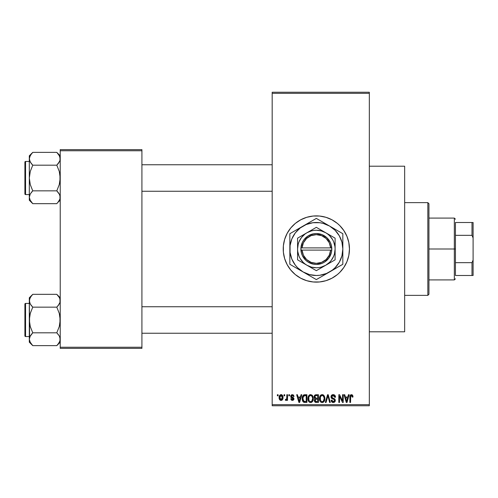 <?xml version="1.0" encoding="UTF-8"?>
<svg xmlns="http://www.w3.org/2000/svg" width="498" height="498" viewBox="0 0 498 498"><rect width="100%" height="100%" fill="white"/><g stroke="black" fill="none" stroke-linecap="round" stroke-linejoin="round"><path stroke-width="0.75" d="M300.761 278.226A33.117 33.117 0 0 0 316.342 282.117A33.117 33.117 0 0 1 283.225 249A33.117 33.117 0 0 1 316.342 215.883A33.117 33.117 0 0 0 300.761 219.774M300.699 219.811A33.117 33.117 0 0 0 290.77 227.953M290.708 228.028A33.117 33.117 0 0 0 283.381 245.744M283.225 249.031A33.117 33.117 0 0 0 283.381 252.237L283.381 245.757A33.117 33.117 0 0 0 283.225 248.969M283.381 252.256A33.117 33.117 0 0 0 290.708 269.972M290.77 270.047A33.117 33.117 0 0 0 300.699 278.189M293.403 394.964L294.063 396.427L293.359 396.526L293.061 395.736L292.301 395.424L291.623 395.642L291.361 396.433L293.671 397.896L293.864 399.464L293.005 400.342L291.461 400.199L290.751 398.836L291.454 398.736L292.351 399.639L293.247 398.817L290.938 397.491L290.751 395.742L291.66 394.74L293.366 394.939M369.329 331.793L404.656 331.793L404.656 166.208L369.329 166.208L404.656 166.208L404.656 331.793L369.329 331.793M272.182 93.344L272.182 404.656L369.329 404.656L369.329 93.344L272.182 93.344L272.182 92.242L369.329 92.242L369.329 93.344L369.329 92.242L272.182 92.242L272.182 405.758L369.329 405.758L369.329 93.344L272.182 93.344M284.028 395.823L284.028 394.721L284.725 394.721L284.725 395.823L284.028 395.823L284.725 395.823L284.725 394.721L284.028 394.721L284.725 394.721L284.725 395.823L284.028 395.823L284.028 394.721L284.028 395.823M285.329 400.137L285.995 400.442L285.329 400.137L285.528 399.334L286.039 399.44L286.705 398.78L286.836 394.721L287.539 394.721L287.539 400.342L286.836 400.342L286.836 399.446L286.169 400.411L285.329 400.137L285.528 399.334L286.599 399.066L286.836 397.634L286.705 398.78L286.039 399.44L285.528 399.334L285.329 400.137L285.995 400.442L286.836 399.446L286.836 400.342L287.539 400.342L287.539 394.721L286.836 394.721L287.539 394.721L287.539 400.342L286.836 400.342M288.84 395.823L288.84 394.721L289.543 394.721L289.543 395.823L288.84 395.823L289.543 395.823L289.543 394.721L288.84 394.721L289.543 394.721L289.543 395.823L288.84 395.823L288.84 394.721L288.84 395.823M301.053 394.721L300.443 397.031L301.053 394.721L301.788 394.721L299.653 402.446L298.912 402.446L296.671 394.721L297.406 394.721L298.016 397.031L300.443 397.031L298.016 397.031L297.406 394.721L296.671 394.721L298.912 402.446L299.653 402.446L301.788 394.721L301.053 394.721L301.788 394.721L299.653 402.446L298.912 402.446L296.671 394.721L297.406 394.721M310.621 394.621L312.265 395.344L313.174 397.105L313.217 399.838L312.607 401.419L311.561 402.347L309.955 402.452L308.816 401.662L308.181 400.46L307.92 398.213L308.274 396.445L309.208 395.113L310.621 394.621L308.611 395.798L307.913 398.574C307.789 400.716 308.692 402.042 310.615 402.546C312.576 402.029 313.485 400.672 313.329 398.481L312.638 395.829L310.777 394.628M322.162 394.621L323.806 395.344L324.715 397.105L324.758 399.838L324.148 401.419L323.102 402.347L321.496 402.452L320.357 401.662L319.722 400.46L319.461 398.213L319.816 396.445L320.749 395.113L322.162 394.621L320.152 395.798L319.455 398.574C319.33 400.716 320.233 402.042 322.156 402.546C324.117 402.029 325.026 400.672 324.87 398.481L324.179 395.829L322.318 394.628M352.46 395.039L351.451 394.621L352.553 395.163L352.97 397.031L352.267 397.13L351.781 395.617L350.704 395.985L350.561 402.446L349.857 402.446L349.982 395.922L350.468 394.982L351.451 394.621C350.219 394.933 349.689 395.792 349.857 397.205L349.857 402.446L350.561 402.446L350.66 396.109L351.42 395.524L352.267 397.13L352.97 397.031L352.765 395.599M283.381 245.757L284.651 239.389L287.134 233.388L290.739 227.991L295.333 223.397L300.73 219.792L306.724 217.309L313.093 216.039L319.585 216.039L325.953 217.309L331.954 219.792L337.351 223.397L339.76 225.582L343.875 230.599L346.938 236.326L348.824 242.538L349.459 249L348.824 255.462L346.938 261.674L343.875 267.401L339.76 272.418L337.351 274.603L331.954 278.208L325.953 280.691L319.585 281.961L313.093 281.961L306.724 280.691L300.73 278.208L295.333 274.603L290.739 270.009L287.134 264.612L284.651 258.611L283.381 252.243M348.419 394.721L347.816 397.031L348.419 394.721L349.16 394.721L347.019 402.446L346.284 402.446L344.037 394.721L344.772 394.721L345.382 397.031L347.816 397.031L345.382 397.031L344.772 394.721L344.037 394.721L346.284 402.446L347.019 402.446L349.16 394.721L348.419 394.721L349.16 394.721L347.019 402.446L346.284 402.446L344.037 394.721L344.772 394.721M342.537 394.721L342.537 400.902L342.537 394.721L343.234 394.721L343.234 402.446L342.487 402.446L339.524 396.252L339.524 402.446L338.821 402.446L338.821 394.721L339.574 394.721L342.537 400.902L339.574 394.721L338.821 394.721L338.821 402.446L339.524 402.446L339.524 396.252L342.487 402.446L343.234 402.446L343.234 394.721L342.537 394.721L343.234 394.721L343.234 402.446L342.487 402.446M333.181 394.621C331.799 394.715 331.07 395.462 330.996 396.862L331.587 395.244L333.43 394.628L334.917 395.393L335.496 396.981L334.805 397.329L334.351 396.053L333.293 395.53L332.322 395.705L331.718 396.576L332.023 397.697L334.507 398.755L335.191 399.67L335.185 401.239L334.475 402.216L333.087 402.54L331.743 401.88L331.195 400.243L331.898 400.137L332.365 401.338L333.417 401.643L334.339 401.22L334.594 400.199L334.146 399.427L331.593 398.388L330.996 396.862L332.06 398.699L334.382 399.62L334.606 400.404L333.286 401.643L331.898 400.137L331.195 400.243C331.238 401.643 331.942 402.415 333.311 402.546L335.31 400.429L331.693 396.844L333.118 395.524L334.805 397.329L335.509 397.23C335.478 395.655 334.7 394.783 333.181 394.621L333.43 394.628M327.628 396.844L326.078 402.446L325.337 402.446L327.547 394.721L328.232 394.721L330.317 402.446L329.589 402.446L327.933 395.624L326.078 402.446L325.337 402.446L326.078 402.446L327.933 395.624L329.589 402.446L330.317 402.446L328.232 394.721L327.547 394.721L328.232 394.721L330.317 402.446L329.589 402.446L328.064 396.234M316.274 394.721C314.861 394.783 314.145 395.537 314.132 396.987L314.412 395.692L315.184 394.914L318.446 394.721L318.446 402.446L315.875 402.428L314.854 401.936L314.344 400.274L315.091 398.886L314.338 398.089L314.132 396.987L315.091 398.886L314.331 400.504L316.267 402.446L318.446 402.446L318.446 394.721L316.274 394.721L318.446 394.721L318.446 402.446L316.267 402.446M304.851 394.721C302.89 395.126 302.006 396.427 302.193 398.624L302.485 396.551L303.288 395.213L306.905 394.721L306.905 402.446L303.363 402.048L302.498 400.728L302.193 398.892L303.83 402.303L306.905 402.446L306.905 394.721L304.851 394.721L306.905 394.721L306.905 402.446M279.166 398.419L279.316 396.041L280.573 394.69L282.185 395.051L283.001 397.043L282.64 399.44L281.308 400.423L279.639 399.664L279.11 397.591C279.005 399.141 279.658 400.093 281.065 400.442C282.491 400.087 283.144 399.116 283.02 397.529C283.138 395.947 282.484 394.982 281.065 394.621C279.627 394.989 278.973 395.978 279.11 397.591L279.11 397.827M277.398 395.823L277.398 394.721L278.102 394.721L278.102 395.823L277.398 395.823L278.102 395.823L278.102 394.721L277.398 394.721L278.102 394.721L278.102 395.823L277.398 395.823L277.398 394.721L277.398 395.823M60.227 149.643L141.918 149.643L141.918 150.751L60.227 150.751L60.227 347.249L141.918 347.249L141.918 149.643L60.227 149.643L60.227 150.751L60.227 149.643M60.227 348.357L141.918 348.357L141.918 150.751L60.227 150.751L60.227 348.357L60.227 347.249L141.918 347.249L141.918 348.357L60.227 348.357M272.182 405.758L272.182 404.656L369.329 404.656L369.329 405.758L272.182 405.758M331.942 219.786A33.117 33.117 0 0 0 316.342 215.883A33.117 33.117 0 0 1 349.459 249A33.117 33.117 0 0 1 316.342 282.117A33.117 33.117 0 0 0 331.942 278.214M331.967 278.201A33.117 33.117 0 0 0 341.908 270.047M341.97 269.972A33.117 33.117 0 0 0 345.544 264.625M345.556 264.6A33.117 33.117 0 0 0 348.027 258.63M348.04 258.599A33.117 33.117 0 0 0 349.297 252.262M349.303 252.231A33.117 33.117 0 0 0 349.459 249.037M349.459 248.963A33.117 33.117 0 0 0 349.303 245.769M349.297 245.738A33.117 33.117 0 0 0 348.04 239.401M348.027 239.37A33.117 33.117 0 0 0 345.556 233.4M345.544 233.375A33.117 33.117 0 0 0 341.97 228.028M341.908 227.953A33.117 33.117 0 0 0 331.967 219.799M329.016 279.596L329.937 279.197M339.76 272.418L341.939 270.009M303.668 218.404L303.014 218.678M292.924 225.582L290.739 227.991M287.134 233.388L285.746 236.326M283.86 242.538L283.742 243.149M352.92 396.234L352.97 396.788M352.97 397.031L352.254 396.875M352.235 396.626L352.136 396.128M350.592 396.483L351.544 395.53L351.053 395.617M350.66 396.109L350.567 396.881M350.561 402.446L349.857 402.446L349.857 397.205M349.87 396.775L349.907 396.346M349.982 395.922L350.106 395.512M346.919 400.18L347.579 397.933L345.624 397.933L346.309 400.448L345.624 397.933L347.579 397.933L346.596 401.643L346.203 400.056L346.596 401.643L346.826 400.541M339.524 402.446L338.821 402.446L338.821 394.721L339.574 394.721M333.672 394.659L334.139 394.802M335.372 396.259L335.465 396.676M335.509 397.23L334.805 397.329L334.762 396.987M334.762 396.981L334.351 396.053M333.461 395.555L332.981 395.53M331.849 396.184L331.718 396.564M331.699 396.707L331.83 397.448M334.513 398.761L334.961 399.215M335.023 399.315L335.204 399.707M335.279 400.84L335.185 401.239M335.179 401.264L335.017 401.612M332.863 402.509L332.06 402.172M331.332 401.108L331.232 400.678M331.195 400.243L331.929 400.423M332.981 401.618L332.365 401.338M334.6 400.585L334.146 399.427M334.444 399.701L334.606 400.404L334.382 399.62L333.28 399.103M332.309 398.805L332.813 398.973M331.245 397.952L331.052 397.416M331.587 395.244L332.266 394.777M332.322 394.758L332.739 394.653M333.206 398.232L332.851 398.12M327.547 394.721L325.337 402.446L327.547 394.721M324.472 396.389L324.708 397.074M324.802 397.553L324.864 398.132M324.87 398.481L324.864 398.823M324.628 400.392L324.503 400.753M323.432 402.154L323.102 402.347M323.084 402.353L322.499 402.527M321.185 402.322L320.693 401.998M319.859 400.822L319.722 400.479M320.226 401.488L319.517 399.577M319.461 398.91L319.455 398.574M319.486 397.858L319.523 397.535M319.535 397.479L319.598 397.161M320.525 395.319L321.571 394.69M322.486 394.64L323.053 394.802M323.333 394.945L323.806 395.344L323.333 394.945M322.007 401.637L323.14 401.332M321.87 401.618L320.569 400.604L320.152 398.599L320.507 400.479M321.907 395.543L320.544 396.607L320.152 398.599C320.027 396.95 320.7 395.922 322.169 395.524L321.907 395.543M322.038 395.53L323.096 395.817L322.169 395.524C323.594 395.898 324.266 396.881 324.167 398.468L323.345 401.164L324.167 398.468C324.329 400.174 323.656 401.232 322.15 401.643L322.281 401.637M320.388 396.968L320.451 400.348M324.148 397.977L323.289 395.972M323.949 396.981L323.463 396.147M315.869 402.428L315.508 402.353M315.103 402.154L315.495 402.347M314.462 401.276L314.363 400.89M314.512 399.608L314.804 399.141M314.842 398.736L314.338 398.083M314.655 395.325L315.589 394.783M316.068 398.325L317.743 398.332L317.743 395.624L316.255 395.624L317.743 395.624L317.743 398.332L315.246 398.045L314.985 396.234L314.836 396.981L316.361 398.332L314.836 396.981L315.209 395.929L316.255 395.624L315.439 395.761M315.614 395.692L316.255 395.624L315.614 395.692M316.236 401.537L317.743 401.544L317.743 399.234L315.688 399.309L315.178 399.726L315.035 400.38L315.688 399.309L317.743 399.234L317.743 401.544L316.523 401.544L315.035 400.38L315.346 401.27L316.205 401.537M315.346 401.27L315.676 401.463M316.429 399.234L315.533 399.377M316.106 401.531L316.523 401.544M312.931 396.389L313.167 397.074M313.304 399.197L313.217 399.85M313.086 400.392L312.962 400.753M311.891 402.154L311.561 402.347M311.543 402.353L310.957 402.527M309.644 402.322L309.152 401.998M307.976 399.577L308.436 401.077M308.318 400.822L308.181 400.479M307.913 398.574L307.92 398.213M307.945 397.858L307.982 397.535M307.994 397.479L308.057 397.161M309.463 394.933L310.03 394.69M311.798 394.951L312.271 395.35M308.48 401.164L308.685 401.488M310.466 401.637L311.599 401.332M310.329 401.618L309.028 400.604L308.611 398.599L308.965 400.479M310.366 395.543L309.003 396.607L308.611 398.599C308.486 396.95 309.152 395.922 310.628 395.524L310.366 395.543M310.497 395.53L311.555 395.817L310.628 395.524C312.053 395.898 312.725 396.881 312.626 398.468L311.804 401.164L312.626 398.468C312.788 400.174 312.115 401.232 310.609 401.643L310.74 401.637M308.847 396.968L308.909 400.348M312.607 397.977L311.748 395.972M312.408 396.981L311.922 396.147M304.378 402.421L303.83 402.303M303.357 402.042L302.709 401.214M302.703 401.207L302.305 400.006M302.498 400.728L302.205 399.172M302.485 396.545L302.703 396.016M303.294 395.207L303.855 394.877M303.861 394.877L304.515 394.733M302.697 396.022L302.423 396.732M303.021 399.956L302.958 399.62M303.618 396.022L303.176 396.75L304.938 395.624L306.202 395.624L306.202 401.544L303.961 401.388L302.89 398.637L303.077 397.068M304.527 395.649L303.743 395.922M302.927 399.408L303.961 401.388L306.202 401.544L306.202 395.624L304.801 395.624M303.394 400.871L304.963 401.544L304.079 401.438M303.431 396.246L302.902 399.023M299.553 400.18L300.207 397.933L298.252 397.933L299.23 401.643L298.252 397.933L300.207 397.933L299.105 401.095M299.454 400.541L299.366 400.902M294.063 396.427L292.345 394.621L290.651 396.433L293.26 398.954L292.351 399.639L291.454 398.736L290.751 398.836L292.376 400.442L293.963 398.836L291.349 396.296L292.301 395.424L293.272 396.115M292.513 395.437L291.946 395.468M291.349 396.296L292.538 397.223M291.529 396.806L292.22 397.118L291.529 396.806M293.951 398.674L293.957 398.998M293.938 399.153L293.689 399.807M290.782 399.047L291.479 398.91M291.454 398.736L292.668 399.608M292.351 399.639L293.26 398.954L292.942 398.431M293.185 399.259L293.029 398.487M285.528 399.334L286.232 399.402M286.039 399.44L286.761 398.5M286.836 394.721L286.836 397.634M281.32 394.634L281.775 394.771M282.024 394.926L281.551 394.69M282.235 395.095L282.945 396.557M282.833 396.084L282.939 396.539M281.993 400.168L282.36 399.838M280.337 400.274L279.795 399.863M279.509 399.464L279.347 399.116M279.179 396.595L279.272 396.178M279.191 398.549L279.334 399.085M280.43 395.661L279.851 396.869M279.92 396.526L280.038 398.873L281.084 399.639L279.808 397.535L281.046 395.424L282.316 397.535L281.084 399.639L281.824 399.284L282.204 396.514L281.681 395.649L280.878 395.437M282.266 396.813L282.142 396.321M281.856 395.817L281.382 395.48M346.309 400.448L346.415 400.846M346.49 401.164L346.596 401.643M321.422 395.692L321.005 395.991M320.83 396.178L320.544 396.607M316.255 395.624L315.707 395.667M309.881 395.692L309.463 395.991M309.289 396.178L309.003 396.607M303.176 396.75L302.909 398.157M299.23 401.643L299.292 401.276M279.82 397.192L279.82 397.877M279.857 398.213L279.926 398.549M280.916 399.626L281.252 399.62M281.93 399.153L282.31 397.192M455.44 222.506L455.44 235.342L455.44 222.506L471.998 222.506L455.44 222.506M455.44 249L455.44 235.342L455.44 262.658L455.44 249L454.332 249L455.44 249M428.94 218.087L454.332 218.087L454.332 249L454.332 218.087L455.44 219.195M428.94 249L454.332 249L428.94 249L428.94 294.262L428.94 203.738L427.838 202.636L427.838 295.364L428.94 294.262L427.838 295.364L427.838 202.636L404.656 202.636L427.838 202.636L428.94 203.738L428.94 249M455.44 275.494L455.44 262.658L455.44 275.494L473.1 275.494L473.1 260.037L471.998 262.658L455.44 262.658L471.998 262.658L471.998 275.494L471.998 262.658L473.1 260.037L473.1 275.494L455.44 275.494M428.94 279.913L454.332 279.913L454.332 249L454.332 279.913L455.44 278.805M473.1 222.506L471.998 222.506L471.998 235.342L473.1 237.963L473.1 260.037L473.1 222.506L473.1 237.963L471.998 235.342L471.998 222.506L473.1 222.506M455.44 235.342L471.998 235.342L455.44 235.342M404.656 295.364L427.838 295.364L404.656 295.364M141.918 191.263L272.182 191.263L141.918 191.263M272.182 164.77L141.918 164.77L272.182 164.77M58.303 154.05L56.791 152.363L32.756 152.363L56.791 152.363L60.227 155.799L56.791 152.363L59.256 155.463L60.227 158.775L59.978 157.1L59.978 160.449L58.173 163.655L59.262 162.08L56.791 165.187L59.629 161.371M29.569 198.945L29.314 197.258L29.314 200.233L32.756 203.67L30.285 200.57L29.314 197.258L30.272 193.965L32.756 190.846L56.791 190.846L59.256 193.946L59.972 195.571L59.978 198.92L59.268 200.551L56.791 203.67L32.756 203.67L29.886 199.785M25.56 194.575L25.56 161.458A0.66 0.66 0 0 0 24.9 162.118L24.9 193.915A0.66 0.66 0 0 0 25.56 194.575L29.314 194.575L25.56 194.575A0.66 0.66 0 0 1 24.9 193.915L24.9 162.118A0.66 0.66 0 0 1 25.56 161.458L25.56 194.575M29.314 161.458L25.56 161.458L29.314 161.458M60.227 197.351L59.978 195.583L59.978 198.92L58.142 202.176M59.455 194.301L60.227 197.258M58.26 192.483L56.791 190.846L59.262 184.621L60.227 178.016L59.268 171.418L56.791 165.187L58.173 163.661L56.791 165.187L32.756 165.187L56.791 165.187L59.268 171.418L59.978 174.68L59.972 181.372L59.262 184.621L56.791 190.846L32.756 190.846L30.278 193.952L29.314 197.258L29.314 200.233L32.756 203.67L56.791 203.67L57.114 203.34M29.569 195.571L29.917 194.662M30.092 200.215L30.278 200.563M59.66 199.785L59.978 198.932M59.667 156.272L60.227 158.775L59.978 160.437M29.314 155.799L29.314 158.775L30.272 155.482L32.756 152.363L29.314 155.799L29.563 160.437L29.314 158.775L29.886 156.248M31.281 163.549L29.569 160.462L29.314 158.775L29.314 178.016L30.278 171.412L32.756 165.187L30.285 162.087L29.314 158.775L29.314 197.252M29.569 160.462L29.93 161.402M56.791 152.363L59.604 156.123M32.756 165.187L31.368 163.661L32.756 165.187L30.278 171.412L29.314 178.016L30.272 184.615L32.756 190.846L31.368 192.371L32.756 190.846L30.272 184.615L29.314 178.016L29.314 197.258M29.563 157.113L31.399 153.857M32.756 152.363L32.426 152.693M32.314 152.811L31.33 153.938M29.936 199.91L30.272 200.551M59.611 194.631L56.791 190.846M60.227 200.233L58.173 202.144M272.182 306.737L141.918 306.737L272.182 306.737M141.918 333.23L272.182 333.23L141.918 333.23M59.972 299.055L59.978 302.404L58.173 305.623L59.256 304.054L56.791 307.154L59.262 304.048L59.978 302.417L60.227 300.742L59.66 298.215M58.173 295.856L59.268 297.449L56.791 294.33L32.756 294.33L56.791 294.33L60.227 297.767L56.791 294.33M29.569 340.912L29.314 339.225L29.314 342.201L32.756 345.637L30.285 342.537L29.314 339.225L30.272 335.932L32.756 332.813L56.791 332.813L59.256 335.913L59.972 337.538L59.978 340.887L59.268 342.518L56.791 345.637L32.756 345.637L29.886 341.753M25.56 336.542L25.56 303.425A0.66 0.66 0 0 0 24.9 304.085L24.9 335.882A0.66 0.66 0 0 0 25.56 336.542L29.314 336.542L25.56 336.542A0.66 0.66 0 0 1 24.9 335.882L24.9 304.085A0.66 0.66 0 0 1 25.56 303.425L25.56 336.542M29.314 303.425L25.56 303.425L29.314 303.425M60.227 339.319L59.455 336.268M58.26 334.451L56.791 332.813L59.262 326.588L60.227 319.984L59.268 313.385L56.791 307.154L58.173 305.629L56.791 307.154L32.756 307.154L56.791 307.154L59.268 313.385L59.978 316.647L59.972 323.339L59.262 326.588L56.791 332.813L32.756 332.813L29.917 336.629M29.314 297.767L29.314 300.742L30.272 297.449L32.756 294.33L29.314 297.767L29.314 319.984L30.278 313.379L32.756 307.154L30.285 304.054L29.314 300.742L29.563 323.32L30.272 326.582L32.756 332.813L31.368 334.339L32.756 332.813L30.272 326.582L29.314 319.984L29.314 342.201L32.756 345.637L56.791 345.637L57.114 345.307M60.227 339.225L59.66 341.753M59.667 298.24L59.262 297.437M29.314 300.649L29.569 302.417L29.563 299.08L31.399 295.824M29.874 303.245L29.314 300.742M59.972 302.429L59.629 303.338M32.756 294.33L32.426 294.66M32.314 294.779L31.368 295.856M31.281 305.517L29.93 303.369M32.756 307.154L31.368 305.629L32.756 307.154L30.278 313.379L29.569 316.628L29.563 337.563M32.756 345.637L31.243 343.95M59.604 298.09L59.268 297.449M59.611 336.598L59.268 335.932M57.226 345.189L58.142 344.143M59.978 340.887L58.21 344.062M56.791 332.813L59.256 335.913M29.936 156.123L30.303 155.432M56.791 165.187L58.173 163.661M59.66 156.248L59.972 157.088M32.756 203.67L31.368 202.144M59.66 194.73L59.972 195.571M32.756 190.846L31.368 192.371M24.9 192.365L24.9 193.61M24.9 162.423L24.9 163.668M59.604 199.91L59.243 200.607M56.791 307.154L58.173 305.629M29.886 303.27L29.569 302.429M59.66 336.698L59.972 337.538M32.756 332.813L31.368 334.339M59.604 341.877L59.243 342.568M24.9 334.332L24.9 335.577M24.9 304.39L24.9 305.635M29.936 298.09L30.303 297.393M330.647 250.102L302.031 250.102L303.419 255.25L306.594 259.533L311.107 262.365L316.342 263.349L321.577 262.365L326.09 259.533L329.259 255.25L330.647 250.102A14.349 14.349 0 0 1 316.342 263.349A14.349 14.349 0 0 1 302.031 250.102L300.923 250.102A15.457 15.457 0 0 0 316.342 264.457A15.457 15.457 0 0 0 331.755 250.102L330.647 250.102L331.755 250.102L331.282 252.959L328.792 258.151L324.578 262.079L322.001 263.38L316.342 264.457L313.46 264.183L308.1 262.079L305.809 260.311L302.398 255.673L301.402 252.959L300.885 247.898L302.398 242.327L303.886 239.849L308.1 235.921L313.46 233.817L316.342 233.543L322.001 234.62L326.869 237.689L330.28 242.327L331.282 245.041L331.793 250.102L302.031 250.102M316.33 270.663L306.955 265.253A18.768 18.768 0 0 1 306.955 232.747A18.768 18.768 0 0 1 325.723 232.747L335.11 238.162L316.342 227.331L297.574 238.162L316.342 227.331L297.574 238.162L297.574 259.838L297.574 238.162L297.574 259.838L316.342 270.669L335.11 259.838L335.11 249A18.768 18.768 0 0 1 325.723 265.253L335.11 259.838M335.098 259.844L325.723 265.253A18.768 18.768 0 0 1 306.955 265.253L316.342 270.669M324.161 275.077L332.471 270.022L335.073 267.737L339.287 262.247L341.933 255.86L342.836 249L341.933 242.14L339.287 235.753L335.073 230.263L329.589 226.055L323.196 223.409L319.797 222.731L312.881 222.731L306.202 224.523L300.213 227.978L295.32 232.871L291.865 238.859L290.073 245.539L290.073 252.461L291.865 259.141L295.32 265.129L297.605 267.737L303.095 271.945L309.482 274.591L316.342 275.494L319.797 275.269L326.476 273.477L342.836 264.295L339.68 266.119L342.836 264.295L342.836 233.705L339.68 231.881L342.836 233.705L342.836 235.971M335.011 229.186L316.342 218.404L319.498 220.228L316.342 218.404L289.848 233.705L292.998 231.881L289.848 233.705L289.848 262.029M308.517 222.923L296.266 229.995M342.836 260.653L342.836 249A26.494 26.494 0 0 1 303.095 271.945A26.494 26.494 0 0 1 289.848 249L289.848 264.295L316.342 279.596L313.186 277.772L316.342 279.596L336.418 268.005M293.415 266.362L309.918 275.886M292.998 266.119L296.248 267.992M289.848 237.347L289.848 249A26.494 26.494 0 0 1 329.589 226.055L322.76 222.114M342.836 237.347L342.836 233.705L329.589 226.055A26.494 26.494 0 0 1 342.836 249L342.836 237.347M342.836 253.009L342.836 255.337M335.017 268.814L333.075 269.928M340.869 265.434L339.68 266.119M319.915 277.529L319.504 277.766M329.589 271.945L326.128 273.944M308.517 275.077L306.55 273.944M314.375 278.457L313.186 277.772M303.095 271.945L299.634 269.947M297.667 268.814L296.298 268.017M289.848 252.984L289.848 249M289.848 256.862L289.848 255.356M297.667 229.186L299.634 228.053M291.816 232.566L292.998 231.881M289.848 244.991L289.848 242.663M324.161 222.923L326.128 224.056M316.342 218.404L319.498 220.228M312.769 220.471L313.167 220.241M303.095 226.055L306.55 224.056M342.836 245.01L342.836 249M342.836 241.132L342.836 242.644M339.256 231.638L339.673 231.875M329.589 226.055L333.044 228.053M295.326 232.865L293.397 235.753M337.351 265.135L339.287 262.247M335.11 240.746L335.11 238.162L325.723 232.747A18.768 18.768 0 0 1 335.11 249L335.11 240.746M325.723 265.253L329.614 262.272L331.232 260.423L333.679 256.184L334.469 253.856L335.11 249L334.949 246.547L333.679 241.816L332.596 239.619L329.614 235.728L327.765 234.11L325.723 232.747L321.198 230.873L316.342 230.232L313.889 230.393L311.48 230.873L306.955 232.747L304.913 234.11L301.452 237.577L298.999 241.816L298.215 244.145L297.574 249L297.736 251.453L298.999 256.184L300.089 258.381L303.07 262.272L304.913 263.89L306.955 265.253L311.48 267.127L316.342 267.768L318.788 267.607L321.198 267.127L325.723 265.253M302.031 247.898L330.647 247.898L329.259 242.75L326.09 238.467L321.577 235.635L316.342 234.651L311.107 235.635L306.594 238.467L303.419 242.75L302.031 247.898A14.349 14.349 0 0 1 316.342 234.651A14.349 14.349 0 0 1 330.647 247.898L331.755 247.898A15.457 15.457 0 0 0 316.342 233.543A15.457 15.457 0 0 0 300.923 247.898L330.647 247.898M331.793 250.102L331.793 247.898L331.755 250.102M300.923 250.102L300.885 247.898L300.885 250.102M60.227 342.201L56.791 345.637"/></g></svg>
